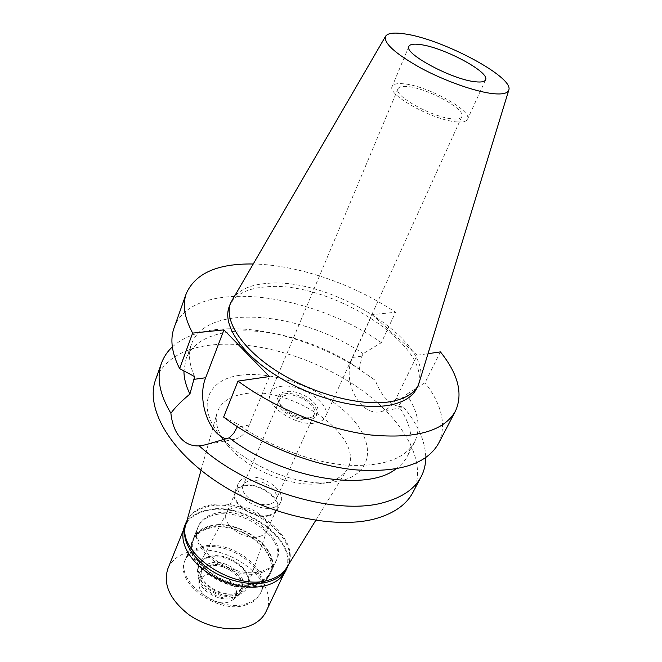 <?xml version="1.0" encoding="UTF-8"?>
<svg xmlns="http://www.w3.org/2000/svg" width="662" height="662" viewBox="0 0 662 662"><rect width="100%" height="100%" fill="white"/><g stroke="black" fill="none" stroke-linecap="round" stroke-linejoin="round"><path stroke-width="0.5" stroke-dasharray="3.31 2.48" d="M457.434 121.916C434.586 121.055 386.335 94.542 392.21 86.399C393.36 84.024 397.167 83.164 403.638 83.801C427.04 85.58 472.8 110.744 467.496 119.292C466.47 121.411 463.11 122.28 457.434 121.916M453.197 118.912C458.063 119.243 460.934 118.498 461.819 116.686C466.346 109.47 427.395 88.046 407.577 86.598C402.148 86.068 398.946 86.805 397.978 88.799C393.038 95.725 433.776 118.117 453.197 118.912M280.614 386.434C299.886 382.611 332.233 404.267 325.398 416.82C323.95 419.89 320.855 421.901 316.122 422.853C297.097 427.437 263.584 405.127 270.452 392.814C271.991 389.405 275.375 387.278 280.614 386.434M310.801 417.391C314.202 416.729 316.419 415.297 317.454 413.088C322.295 404.242 299.298 388.851 285.686 391.631C282.029 392.243 279.662 393.733 278.586 396.108C273.729 404.838 297.312 420.552 310.801 417.391M309.808 419.617C296.328 422.803 272.777 407.089 277.643 398.334C278.719 395.959 281.085 394.461 284.734 393.84C298.347 391.035 321.31 406.427 316.469 415.297C315.426 417.515 313.209 418.955 309.808 419.617M308.36 418.127C311.388 417.54 313.366 416.257 314.285 414.288C318.579 406.435 298.19 392.773 286.133 395.272C282.906 395.826 280.812 397.15 279.861 399.252C275.549 407.014 296.394 420.933 308.36 418.127M270.022 504.163C258.221 507.721 238.585 493.926 243.144 485.436C244.179 483.152 246.281 481.638 249.45 480.893C261.341 477.633 280.58 491.212 275.988 499.785L273.754 502.491L270.022 504.163M273.1 507.638C276.915 506.637 279.472 504.758 280.754 502.019C286.687 490.906 261.887 473.388 246.496 477.55C242.358 478.51 239.619 480.48 238.279 483.459C232.379 494.423 257.857 512.297 273.1 507.638M269.492 515.69C254.266 520.431 228.936 502.574 234.861 491.535C236.21 488.531 238.949 486.537 243.086 485.56C258.445 481.307 283.121 498.817 277.146 510.005C275.855 512.769 273.298 514.664 269.492 515.69M269.02 515.152C272.703 514.159 275.169 512.33 276.418 509.666C282.178 498.867 258.362 481.961 243.533 486.073C239.553 487.017 236.913 488.945 235.614 491.833C229.888 502.491 254.324 519.72 269.02 515.152M259.438 536.551C244.799 541.334 220.736 524.155 226.528 513.298L226.851 512.628C228.291 510.038 230.823 508.284 234.456 507.373C248.804 503.186 271.792 519.099 267.117 530.221L266.844 530.916C265.57 533.63 263.104 535.508 259.438 536.551M209.275 556.659C226.768 550.958 254.001 570.313 248.093 584.604C246.661 588.551 243.5 591.332 238.618 592.929C220.165 599.747 190.937 577.264 199.874 563.536C201.711 560.209 204.848 557.917 209.275 556.659M247.125 603.43C253.852 601.17 258.47 597.422 260.96 592.184C272.67 569.949 229.54 537.875 201.306 546.812C193.503 548.963 188.256 553.109 185.567 559.249C174.18 580.979 219.354 614.046 247.125 603.43M256.508 582.949C228.622 593.202 182.753 560.011 194.04 538.603C196.697 532.562 201.943 528.508 209.788 526.447C238.155 517.891 281.913 550.031 270.344 571.943C267.887 577.107 263.277 580.773 256.508 582.949M256.889 583.404C263.757 581.203 268.433 577.479 270.923 572.241C282.674 549.981 238.246 517.345 209.44 526.025C201.463 528.119 196.126 532.231 193.428 538.38C181.967 560.118 228.572 593.839 256.889 583.404M262.64 570.876C234.249 581.071 187.214 547.275 198.608 525.752C201.289 519.662 206.627 515.607 214.62 513.58C243.508 505.139 288.326 537.809 276.666 559.853C274.2 565.05 269.525 568.716 262.64 570.876M286.547 567.847C305.703 539.737 246.653 494.531 207.918 505.586C196.25 508.482 188.96 514.597 186.039 523.94M243.806 393.931C229.259 396.315 220.33 402.678 217.012 413.038C214.571 422.406 217.839 432.874 226.818 444.425C244.791 467.827 287.796 486.62 317.181 483.905L327.011 482.424C336.445 480.049 343.065 475.837 346.871 469.78C368.022 438.542 291.611 384.457 243.806 393.931M240.496 375.23C273.836 370.604 321.848 388.362 348.377 414.743C375.288 440.966 374.634 472.602 341.013 480.852L329.213 482.631C293.837 485.933 241.191 462.937 219.577 434.735C195.737 405.591 208.141 378.995 240.496 375.23M413.047 492.18C428.264 461.96 403.133 419.269 359.756 388.743C316.196 358.142 256.922 340.094 211.691 344.96C182.613 348.303 163.919 359.88 155.603 379.707M172.335 346.921C183.209 337.19 198.294 331.356 217.575 329.403C239.139 327.417 262.442 329.891 287.482 336.85C311.305 343.57 333.772 353.384 354.898 366.301L375.296 380.352L350.827 363.314C332.531 352.134 313.068 343.628 292.43 337.802C243.856 323.85 196.134 330.901 186.005 359.027L183.937 370.919M269.409 376.554L249.276 425.029C245.825 432.981 240.96 437.731 234.687 439.262L226.363 438.889M237.36 426.742L238.312 424.4C269.293 446.436 311.248 462.217 346.077 465.129C382.164 467.058 405.07 459.238 414.784 441.67C421.148 427.718 418.409 411.954 406.567 394.387L398.524 406.071L403.588 407.163C391.3 406.559 381.866 397.622 375.296 380.352M252.95 263.997C297.404 264.734 353.326 283.998 395.52 312.265L372.102 314.665L352.656 357.447C341.104 380.236 360.045 417.242 381.047 411.516C387.435 409.993 392.442 405.674 396.066 398.541L417.184 355.246L428.297 353.64M359.35 368.85L361.99 356.156L363.115 353.707L381.345 342.693L395.52 312.265M403.588 407.163C417.987 424.392 425.368 441.215 425.74 457.632M395.802 469.002C401.081 465.27 405.003 460.876 407.569 455.828C414.271 441.049 411.251 424.466 398.524 406.071M223.624 417.06L238.312 424.4M372.102 314.665L417.184 355.246M416.671 388.503C437.665 348.8 330.768 279.993 266.025 286.869C246.612 288.342 234.34 294.913 229.218 306.605M194.645 376.628C189.092 364.315 188.041 353.475 191.484 344.116C206.362 302.327 301.88 311.827 363.115 353.707M381.345 342.693C309.402 291.537 192.129 277.171 174.065 327.847M440.42 351.894L425.054 382.686L406.567 394.387M438.558 443.408C446.701 425.401 442.199 405.161 425.054 382.686M232.263 299.514C238.419 289.989 250.128 284.61 267.407 283.377C329.899 277.088 433.155 340.88 419.807 381.453M285.752 570.793C301.045 541.839 243.285 499.553 205.65 510.344C195.033 512.984 187.958 518.379 184.417 526.522M196.962 564.098C184.582 550.966 180.486 538.587 184.673 526.944C188.19 518.859 195.207 513.505 205.75 510.882C243.103 500.149 300.457 542.137 285.264 570.892C282.103 577.463 276.178 582.163 267.506 584.993L249.657 587.12M186.974 520.58C190.913 513.737 197.615 509.161 207.09 506.852C243.401 496.616 299.646 535.707 288.367 564.876M261.937 572.398C268.822 570.239 273.497 566.564 275.971 561.368C287.639 539.298 242.871 506.629 213.992 515.102C205.998 517.13 200.66 521.201 197.979 527.291C186.568 548.839 233.554 582.626 261.937 572.398M256.029 585.291C227.72 595.75 181.181 562.046 192.65 540.283C195.356 534.126 200.694 529.997 208.662 527.895C237.459 519.182 281.83 551.81 270.063 574.095C267.564 579.341 262.888 583.073 256.029 585.291M255.648 584.827C262.409 582.651 267.018 578.977 269.484 573.805C281.06 551.86 237.36 519.728 209.01 528.317C201.174 530.386 195.919 534.449 193.263 540.506C181.967 561.939 227.769 595.121 255.648 584.827M246.529 604.72C218.766 615.354 173.643 582.295 185.037 560.548C187.727 554.408 192.973 550.254 200.768 548.086C228.994 539.133 272.09 571.198 260.365 593.458C257.874 598.705 253.265 602.453 246.529 604.72M238.527 594.807C250.07 589.585 251.866 581.236 243.906 569.759C233.603 559.158 221.729 555.029 208.273 557.379C196.391 562.013 194.239 570.272 201.811 582.146C209.804 592.432 227.314 598.448 238.527 594.807M210.243 563.163C206.238 564.33 203.532 566.49 202.125 569.643C196.026 581.261 219.685 598.696 234.497 593.243C238.204 592.043 240.728 589.999 242.085 587.103C248.267 575.336 225.188 558.182 210.243 563.163M209.349 565.257L216.077 564.521C223.897 565.042 230.657 567.996 236.359 573.383C241.514 578.803 243.103 584.066 241.142 589.188C239.785 592.093 237.261 594.145 233.554 595.345C218.75 600.815 195.133 583.388 201.231 571.753C202.638 568.6 205.344 566.432 209.349 565.257M208.373 565.298C204.153 566.531 201.298 568.815 199.808 572.15C193.387 584.405 218.261 602.759 233.843 596.983C237.732 595.709 240.389 593.549 241.812 590.504C243.889 585.1 242.209 579.548 236.781 573.846C230.79 568.178 223.682 565.067 215.448 564.521L208.373 565.298M207.934 566.324C223.657 561.053 247.878 579.101 241.349 591.522L238.179 595.527L233.38 598.009C220.372 602.751 198.757 590.396 198.592 578.232L199.37 573.184C200.859 569.85 203.714 567.566 207.934 566.324M228.779 601.981C217.616 606.069 199.163 595.519 199.005 585.026C198.865 579.92 201.538 576.478 207.024 574.707C223.011 569.196 245.585 590.736 232.916 599.838L228.779 601.981M266.016 611.663C281.598 582.047 225.883 540.225 188.877 551.951C178.45 554.839 171.441 560.449 167.834 568.774M249.276 425.029L237.162 427.213M405.343 396.861L396.066 398.541M352.656 357.447L361.99 356.156M408.876 46.373L392.21 86.399M485.544 79.87L467.496 119.292M397.978 88.799L270.452 392.814M461.819 116.686L325.398 416.82M278.586 396.108L277.643 398.334M317.454 413.088L316.469 415.297M279.861 399.252L243.144 485.436M314.285 414.288L275.988 499.785M238.279 483.459L234.861 491.535M280.754 502.019L277.146 510.005M235.614 491.833L226.528 513.298M276.418 509.666L266.844 530.916M267.117 530.221L248.093 584.604M226.851 512.628L199.874 563.536M194.04 538.603L185.567 559.249M270.344 571.943L260.96 592.184M198.608 525.752L193.428 538.38M276.666 559.853L270.923 572.241M201.016 470.31L217.012 413.038M315.716 520.423L346.871 469.78M317.181 483.905L329.213 482.631M226.818 444.425L219.577 434.735M234.687 439.262L205.394 444.823M292.43 337.802L287.482 336.85M350.827 363.314L354.898 366.301M381.047 411.516L403.034 407.345M414.784 441.67L407.569 455.828M191.484 344.116L186.005 359.027M197.979 527.291L192.65 540.283M275.971 561.368L270.063 574.095M193.263 540.506L185.037 560.548M269.484 573.805L260.365 593.458M242.085 587.103L241.142 589.188M202.125 569.643L201.231 571.753M216.077 564.521L215.448 564.521M236.359 573.383L236.781 573.846M241.812 590.504L241.349 591.522M199.808 572.15L199.37 573.184M199.005 585.026L198.592 578.232M232.916 599.838L238.179 595.527M184.673 526.944L183.217 530.56M285.264 570.892L283.601 574.417"/><path stroke-width="0.99" d="M420.163 44.561C413.676 43.667 409.91 44.28 408.876 46.373C403.365 53.498 452.791 79.945 475.639 81.79C481.315 82.394 484.617 81.757 485.544 79.87C490.401 72.332 443.59 47.292 420.163 44.561M201.016 470.31L186.039 523.94C175.157 552.141 234.894 592.631 269.997 579.647C277.618 577.214 283.129 573.284 286.547 567.847L315.716 520.423M226.363 438.889C208.505 434.272 196.804 399.037 205.675 377.737L223.955 329.883L192.642 333.094C184.408 317.843 182.29 304.636 186.295 293.473L174.065 327.847C169.902 339.465 171.756 353.053 179.625 368.602L194.645 376.628L189.911 394.055C181.239 401.238 174.9 407.643 170.895 413.278C159.525 394.188 156.398 377.481 161.495 363.157L155.603 379.707C145.127 407.635 169.331 451.269 219.61 483.608C269.748 516.021 336.999 530.055 376.703 518.354C394.626 513 406.741 504.279 413.047 492.18L421.189 476.615C414.991 488.515 402.91 497.03 384.961 502.168C337.827 516.782 248.134 490.55 199.245 445.89L205.394 444.823L229.218 437.847L233.818 433.171L237.36 426.742M161.495 363.157C163.737 356.959 167.354 351.555 172.335 346.921M170.895 413.278C172.021 423.63 175.099 431.69 180.13 437.458C185.17 443.441 191.541 446.254 199.245 445.89M183.937 370.919C183.92 378.11 185.914 385.822 189.911 394.055M425.74 457.632C425.724 464.434 424.21 470.756 421.189 476.615M229.218 437.847C281.731 478.403 366.533 492.569 395.802 469.002M428.297 353.64L440.42 351.894C458.212 374.022 463.226 393.741 455.473 411.069L438.558 443.408C426.783 464.269 398.623 473.049 354.087 469.747C311.157 465.196 259.794 444.525 223.624 417.06L238.006 381.089L269.409 376.554L223.955 329.883M186.295 293.473C195.406 273.282 217.624 263.459 252.95 263.997M455.473 411.069C444.119 431.111 415.935 439.088 370.902 434.992C327.458 429.704 275.094 408.537 238.006 381.089M230.608 302.948L229.218 306.605C222.151 324.363 240.711 353.334 276.939 375.966C313.076 398.623 361.03 410.647 389.719 405.119C403.522 402.372 412.5 396.836 416.671 388.503L418.417 384.994C414.263 393.294 405.285 398.789 391.482 401.495C362.784 406.94 314.756 394.85 278.528 372.176C242.209 349.544 223.574 320.623 230.608 302.948L385.557 36.294M192.642 333.094L179.625 368.602M508.78 90.131L418.417 384.994M404.184 33.836C441.397 38.553 514.117 77.024 508.813 90.015C507.779 93.334 502.623 94.558 493.356 93.681C475.92 91.944 445.005 81.087 420.643 67.963C395.024 53.539 383.348 42.947 385.615 36.195C387.767 33.125 393.956 32.339 404.184 33.836M185.857 522.955L184.417 526.522C180.006 539.067 184.864 552.232 198.981 566.018C212.734 578.058 228.696 585.034 246.876 586.937C254.655 587.558 261.656 586.904 267.87 584.985C276.6 582.138 282.558 577.405 285.752 570.793L287.391 567.317C284.205 573.913 278.247 578.629 269.517 581.451C252.321 586.871 226.346 581.443 207.752 568.228C188.43 553.142 181.131 538.057 185.857 522.955L186.974 520.58M249.657 587.12L246.661 586.929C228.622 585.043 212.783 578.116 199.13 566.167L196.962 564.098M288.367 564.876L287.391 567.317M183.217 530.56L167.834 568.774C162.935 584.207 169.753 599.367 188.281 614.253C206.13 627.253 231.336 632.218 248.233 626.384C256.831 623.339 262.756 618.432 266.016 611.663L283.601 574.417M193.602 379.4L205.675 377.737"/></g></svg>
